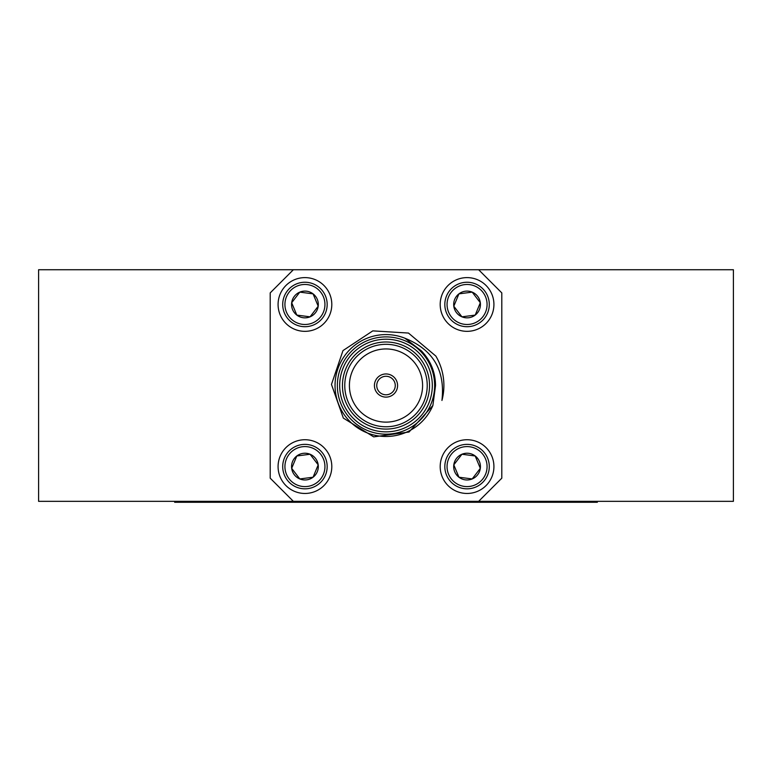 <?xml version="1.0" encoding="UTF-8"?>
<svg xmlns="http://www.w3.org/2000/svg" width="772" height="772" viewBox="0 0 772 772"><rect width="100%" height="100%" fill="white"/><g stroke="black" fill="none" stroke-linecap="round" stroke-linejoin="round"><path stroke-width="1.16" d="M293.36 501.337L478.64 501.337L501.8 478.177L501.8 292.897L478.64 269.737L293.36 269.737L270.2 292.897L270.2 478.177L293.36 501.337L38.6 501.337L38.6 269.737L293.36 269.737M461.936 316.829L453.801 306.214L458.925 293.862L472.184 292.125L480.319 302.74L475.195 315.092L461.936 316.829L453.801 306.214L458.925 293.862L472.184 292.125L480.319 302.74L475.195 315.092L461.936 316.829A13.375 13.375 0 0 0 480.319 302.74A13.375 13.375 0 0 0 458.925 293.862A13.375 13.375 0 0 0 461.936 316.829M448.58 296.815A20.014 20.014 0 0 0 469.665 324.317A20.014 20.014 0 0 0 482.944 292.298A20.014 20.014 0 0 0 448.58 296.815M446.525 295.956A22.234 22.234 0 0 0 469.955 326.517A22.234 22.234 0 0 0 484.7 290.947A22.234 22.234 0 0 0 446.525 295.956M442.24 294.19A26.866 26.866 0 0 0 470.553 331.111A26.866 26.866 0 0 0 488.377 288.13A26.866 26.866 0 0 0 442.24 294.19M461.936 454.245L453.801 464.86L458.925 477.212L472.184 478.949L480.319 468.334L475.195 455.982L461.936 454.245L453.801 464.86L458.925 477.212L472.184 478.949L480.319 468.334L475.195 455.982L461.936 454.245A13.375 13.375 0 0 1 480.319 468.334A13.375 13.375 0 0 1 458.925 477.212A13.375 13.375 0 0 1 461.936 454.245M448.58 474.259A20.014 20.014 0 0 1 469.665 446.756A20.014 20.014 0 0 1 482.944 478.775A20.014 20.014 0 0 1 448.58 474.259M446.525 475.118A22.234 22.234 0 0 1 469.955 444.556A22.234 22.234 0 0 1 484.7 480.126A22.234 22.234 0 0 1 446.525 475.118M442.24 476.884A26.866 26.866 0 0 1 470.553 439.963A26.866 26.866 0 0 1 488.377 482.944A26.866 26.866 0 0 1 442.24 476.884M310.064 454.245L318.199 464.86L313.075 477.212L299.816 478.949L291.681 468.334L296.805 455.982L310.064 454.245L318.199 464.86L313.075 477.212L299.816 478.949L291.681 468.334L296.805 455.982L310.064 454.245A13.375 13.375 0 0 0 291.681 468.334A13.375 13.375 0 0 0 313.075 477.212A13.375 13.375 0 0 0 310.064 454.245M323.42 474.259A20.014 20.014 0 0 0 302.334 446.756A20.014 20.014 0 0 0 289.056 478.775A20.014 20.014 0 0 0 323.42 474.259M325.475 475.118A22.234 22.234 0 0 0 302.045 444.556A22.234 22.234 0 0 0 287.3 480.126A22.234 22.234 0 0 0 325.475 475.118M329.76 476.884A26.866 26.866 0 0 0 301.447 439.963A26.866 26.866 0 0 0 283.623 482.944A26.866 26.866 0 0 0 329.76 476.884M395.264 385.537A9.264 9.264 0 0 0 381.368 377.518A9.264 9.264 0 0 0 381.368 393.556A9.264 9.264 0 0 0 395.264 385.537M435.852 356.085A57.9 57.9 0 0 1 441.941 400.456C445.357 370.28 433.005 349.533 404.885 338.213L421.348 350.826C430.631 360.553 435.36 372.123 435.543 385.537L432.88 405.503L409.044 432.011L373.706 436.875L343.347 418.096L331.468 384.427L342.99 350.594L372.799 330.87L408.475 333.06L435.852 356.085M404.885 338.213A50.952 50.952 0 0 0 338.821 366.295A50.952 50.952 0 0 0 366.391 432.561A50.952 50.952 0 0 0 432.88 405.503M434.636 385.537A48.636 48.636 0 0 1 361.682 427.659A48.636 48.636 0 0 1 361.682 343.415A48.636 48.636 0 0 1 434.636 385.537M429.541 385.537A43.541 43.541 0 0 1 364.23 423.249A43.541 43.541 0 0 1 364.23 347.825A43.541 43.541 0 0 1 429.541 385.537M432.32 385.537A46.32 46.32 0 0 0 362.84 345.422A46.32 46.32 0 0 0 362.84 425.652A46.32 46.32 0 0 0 432.32 385.537M478.64 269.737L733.4 269.737L733.4 501.337L478.64 501.337M427.225 385.537A41.225 41.225 0 0 0 365.388 349.832A41.225 41.225 0 0 0 365.388 421.242A41.225 41.225 0 0 0 427.225 385.537M397.58 385.537A11.58 11.58 0 0 0 380.21 375.51A11.58 11.58 0 0 0 380.21 395.563A11.58 11.58 0 0 0 397.58 385.537M422.593 385.537A36.593 36.593 0 0 0 367.704 353.846A36.593 36.593 0 0 0 367.704 417.227A36.593 36.593 0 0 0 422.593 385.537M329.76 294.19A26.866 26.866 0 0 1 301.447 331.111A26.866 26.866 0 0 1 283.623 288.13A26.866 26.866 0 0 1 329.76 294.19M325.475 295.956A22.234 22.234 0 0 1 302.045 326.517A22.234 22.234 0 0 1 287.3 290.947A22.234 22.234 0 0 1 325.475 295.956M323.42 296.815A20.014 20.014 0 0 1 302.334 324.317A20.014 20.014 0 0 1 289.056 292.298A20.014 20.014 0 0 1 323.42 296.815M313.075 293.862A13.375 13.375 0 0 1 310.064 316.829A13.375 13.375 0 0 1 291.681 302.74A13.375 13.375 0 0 1 313.075 293.862L299.816 292.125L291.681 302.74L296.805 315.092L310.064 316.829L318.199 306.214L313.075 293.862L299.816 292.125L291.681 302.74L296.805 315.092L310.064 316.829L318.199 306.214L313.075 293.862M597.345 501.337L597.345 502.263L174.655 502.263L174.655 501.337M197.815 502.263L197.815 501.337M574.185 502.263L574.185 501.337"/></g></svg>
